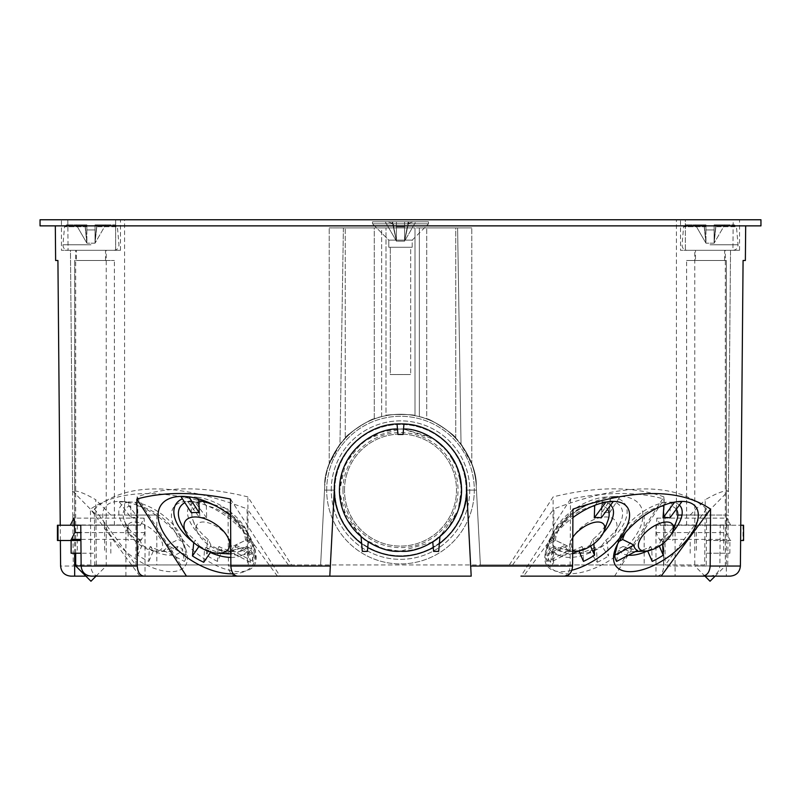 <?xml version="1.0" encoding="UTF-8"?>
<svg xmlns="http://www.w3.org/2000/svg" width="801" height="801" viewBox="0 0 801 801"><rect width="100%" height="100%" fill="white"/><g stroke="black" fill="none" stroke-linecap="round" stroke-linejoin="round"><path stroke-width="0.6" stroke-dasharray="4 3" d="M596.515 549.666L594.933 547.353L589.947 551.579L597.266 562.282L596.515 549.666A42.763 23.169 147.3 0 1 552.69 549.666L550.527 562.282L571.614 551.579A28.936 15.68 147.3 0 1 567.258 545.861L555.504 540.315L550.958 542.617A42.763 23.169 147.3 0 1 554.392 530.432A42.763 23.169 147.3 0 1 604.455 497.161L602.122 500.785L601.801 512.8A28.936 15.68 147.3 0 1 609.601 512.8L609.921 500.785L612.254 497.161L619.944 496.71A51.504 27.895 -32.7 0 0 613.646 496.6A51.504 27.895 -32.7 0 0 612.144 496.71L604.455 497.161M567.258 545.861L547.383 555.954L550.958 542.617M552.69 549.666L557.236 547.353L571.614 551.579M609.601 512.8L619.944 496.71M612.144 496.71L601.801 512.8M601.641 545.861L605.716 540.315L607.298 542.617L608.54 555.954L601.641 545.861A28.936 15.68 147.3 0 1 592.75 550.537A28.936 15.68 147.3 0 1 589.947 551.579M594.142 550.708A25.662 13.897 -32.7 0 0 614.938 533.156A25.662 13.897 -32.7 0 0 603.934 517.035A25.662 13.897 -32.7 0 0 573.636 536.51A25.662 13.897 -32.7 0 0 583.729 553.211A25.662 13.897 -32.7 0 0 594.142 550.708M594.933 547.353A37.677 20.405 147.3 0 1 589.045 550.097A37.677 20.405 147.3 0 1 573.766 553.771A37.677 20.405 147.3 0 1 557.236 547.353M555.504 540.315A37.677 20.405 147.3 0 1 602.122 500.785M609.921 500.785A37.677 20.405 147.3 0 1 619.584 524.325A37.677 20.405 147.3 0 1 605.716 540.315M612.254 497.161A42.763 23.169 147.3 0 1 607.298 542.617M663.909 496.88C633.871 486.167 596.955 486.167 553.151 496.88L509.396 564.945L620.164 564.945L663.909 496.88L663.518 564.945L704.67 564.945L705.24 499.744C716.414 493.246 724.134 490.322 728.399 490.983L730.542 250.312L732.915 250.312L685.346 250.312L732.915 250.312L733.205 219.764L67.795 219.764L68.085 250.312L67.795 219.764L733.205 219.764L732.915 250.312L685.346 250.312L685.346 219.764L676.434 219.764L733.205 219.764L685.346 219.764L685.346 250.312L730.542 250.312L728.179 515.053L676.434 515.053L704.81 515.053L728.399 490.983M613.866 496.65A54.778 29.667 147.3 0 1 616.359 496.45A54.778 29.667 147.3 0 1 641.571 523.694A54.778 29.667 147.3 0 1 594.142 568.41A54.778 29.667 147.3 0 1 549.746 539.263A54.778 29.667 147.3 0 1 613.866 496.65M597.266 562.282A51.504 27.895 -32.7 0 0 608.54 555.954M550.527 562.282A51.504 27.895 147.3 0 1 547.383 555.954M704.67 564.945L480.38 564.945L552.76 564.945L553.151 496.88M180.836 564.945L137.091 496.88C167.129 486.167 204.045 486.167 247.849 496.88L291.604 564.945L96.33 564.945L95.76 499.744C84.586 493.246 76.866 490.322 72.601 490.983L70.458 250.312L68.085 250.312L115.654 250.312L115.654 219.764L124.566 219.764L115.654 219.764L115.654 250.312L68.085 250.312L115.654 250.312L70.458 250.312L72.821 515.053L74.673 515.053L72.821 515.053L73.261 564.945L94.758 564.945L94.378 508.875C125.667 482.272 176.57 482.272 247.088 508.875L247.469 564.945L480.38 564.945L476.255 486.107C477.796 463.338 453.266 414.818 400.5 414.247C347.734 414.818 323.204 463.338 324.745 486.107C325.687 470.618 330.753 456.72 339.964 444.395L343.399 227.915L457.601 227.915L343.399 227.915L339.964 444.395L329.221 464.139L339.964 444.395C334.407 452.405 330.883 458.833 329.391 463.689L336.8 448.91C348.095 432.43 363.043 421.666 381.656 416.62L381.656 227.915L329.221 227.915L471.779 227.915L457.601 227.915L461.036 444.395C470.247 456.73 475.323 470.638 476.255 486.107L480.38 564.945L320.62 564.945L324.745 486.107C325.687 470.618 330.753 456.72 339.964 444.395C334.397 452.415 330.873 458.853 329.391 463.689L336.81 448.89C344.911 434.432 366.187 419.694 381.656 416.62C394.202 413.526 406.768 413.526 419.344 416.62L419.344 227.915L471.779 227.915L457.601 227.915L461.036 444.395C470.247 456.73 475.323 470.638 476.255 486.107L476.465 490.102L466.683 490.102C469.306 458.412 435.724 423.038 403.934 424.009L403.964 424.009C435.724 423.038 469.306 458.412 466.683 490.102L476.465 490.102L466.683 490.102C469.346 509.466 449.491 555.383 400.5 556.284C351.509 555.383 331.654 509.466 334.317 490.102C333.466 454.658 365.086 423.028 400.54 423.919C435.974 423.118 467.524 454.638 466.683 490.102L476.465 490.102L480.38 564.945L476.255 486.107C477.796 463.338 453.266 414.818 400.5 414.247C347.734 414.818 323.204 463.338 324.745 486.107L324.535 490.102L334.317 490.102L330.332 566.047L334.317 490.102C334.908 512.32 344.03 530.182 361.672 543.699L362.312 551.108L367.409 551.108L362.312 551.108L361.672 543.699L367.719 547.594L367.409 551.108L367.719 547.594C389.576 559.068 411.424 559.068 433.281 547.594L433.591 551.108L438.688 551.108L439.328 543.699C456.97 530.182 466.092 512.32 466.683 490.102L471.198 576.139L329.802 576.139L330.332 566.047L228.415 566.047L228.035 509.126C166.878 488.38 121.011 488.38 90.453 509.126L90.833 566.047L60.606 566.047M191.399 512.8L191.079 500.785L188.746 497.161L181.056 496.71M197.487 498.612L196.545 497.161L188.856 496.71A51.504 27.895 -147.3 0 0 187.354 496.6A51.504 27.895 -147.3 0 0 186.032 496.54M203.734 562.282L204.485 549.666L206.067 547.353L211.053 551.579L210.733 552.049M198.918 546.522L199.359 545.861L195.284 540.315L193.742 542.567M230.778 550.617A28.936 15.68 -147.3 0 0 233.742 545.861L253.617 555.954A51.504 27.895 32.7 0 1 250.473 562.282L248.31 549.666L243.764 547.353L229.386 551.579M250.473 562.282L230.788 552.289M233.742 545.861L245.496 540.315L250.042 542.617L253.617 555.954M191.079 500.785A37.677 20.405 -147.3 0 0 184.891 502.678M181.416 524.325A37.677 20.405 -147.3 0 0 195.284 540.315M199.359 545.861A28.936 15.68 -147.3 0 0 211.053 551.579M206.067 547.353A37.677 20.405 -147.3 0 0 227.234 553.771M230.798 553.771A37.677 20.405 -147.3 0 0 243.764 547.353M245.496 540.315A37.677 20.405 -147.3 0 0 230.578 515.674M229.547 514.803A37.677 20.405 -147.3 0 0 215.91 506.042M188.746 497.161A42.763 23.169 -147.3 0 0 182.398 498.803M204.485 549.666A42.763 23.169 -147.3 0 0 208.2 551.549A42.763 23.169 -147.3 0 0 210.393 552.54M230.818 557.416A42.763 23.169 -147.3 0 0 248.31 549.666M250.042 542.617A42.763 23.169 -147.3 0 0 246.608 530.432A42.763 23.169 -147.3 0 0 196.545 497.161M233.281 573.806A54.778 29.667 -147.3 0 0 251.254 539.263A54.778 29.667 -147.3 0 0 230.578 515.604M70.858 576.139L329.802 576.139L334.317 490.102L324.535 490.102L320.62 564.945L248.24 564.945L291.604 564.945M620.164 564.945L663.518 564.945M552.76 564.945L509.396 564.945M94.758 564.945L247.469 564.945M73.261 564.945L96.33 564.945M334.317 490.102L324.535 490.102L320.62 564.945L324.745 486.107L324.535 490.102L334.317 490.102C331.694 458.412 365.276 423.038 397.066 424.009C365.276 423.038 331.694 458.412 334.317 490.102C331.654 509.466 351.509 555.383 400.5 556.284C449.491 555.383 469.346 509.466 466.683 490.102L471.198 576.139M706.242 564.945L706.622 508.875C675.333 482.272 624.43 482.272 553.912 508.875L553.531 564.945M727.739 564.945L728.179 515.053L681.971 515.053M137.091 496.88L137.482 564.945M248.24 564.945L247.849 496.88M745.681 225.872L55.319 225.872L745.681 225.872M743.078 260.495L745.371 260.495M720.219 525.236L655.979 525.236L740.755 525.236L720.219 525.236L719.869 566.047L663.729 566.047L664.119 499.053C637.656 491.674 606.457 491.674 570.512 499.053L570.132 566.047L470.668 566.047L466.683 490.102M60.375 540.505L57.922 260.495L55.629 260.495M230.488 499.053L280.04 576.139L237.527 576.139M74.673 553.231L74.673 525.236L125.907 525.236L125.907 576.139L145.021 576.139L91.354 576.139M125.907 576.139L85.867 576.139M694.767 250.312L725.316 250.312L694.767 250.312L694.767 565.957L725.316 565.957L694.767 565.957L704.95 576.139L709.646 576.139L563.473 576.139C567.468 575.589 569.691 572.224 570.132 566.047M570.512 499.053L520.96 576.139L563.473 576.139M675.093 525.236L675.093 576.139L661.135 576.139M675.093 576.139L726.327 576.139L726.327 260.495L686.617 260.495L726.327 260.495L726.327 525.236M730.142 576.139L726.327 576.139M572.965 509.126L523.564 576.139L564.715 576.139M657.08 576.139C661.065 575.589 663.288 572.224 663.729 566.047M709.646 576.139C715.764 575.599 719.178 572.234 719.869 566.047M200.37 522.332A20.576 9.832 -143.6 0 1 222.518 530.943A20.576 9.832 -143.6 0 1 230.378 548.755A20.576 9.832 -143.6 0 1 223.869 551.078A20.576 9.832 -143.6 0 1 196.966 531.243A20.576 9.832 -143.6 0 1 200.37 522.332M235.754 545.08L254.998 555.173A46.408 22.168 -143.6 0 1 253.126 561.401L232.2 550.427A23.85 11.394 36.4 0 0 235.754 545.08L247.078 539.504A32.581 15.569 -143.6 0 0 206.318 505.872L206.708 517.907A23.85 11.394 36.4 0 0 199.829 517.907L199.439 505.872A32.581 15.569 -143.6 0 0 198.358 506.112A32.581 15.569 -143.6 0 0 192.961 520.219A32.581 15.569 -143.6 0 0 208.27 539.504L210.843 545.08A23.85 11.394 36.4 0 0 222.288 550.427L217.532 561.401L217.982 548.835A37.677 18.002 -143.6 0 0 229.937 553.811M232.2 550.427L246.718 546.522A32.581 15.569 -143.6 0 1 235.574 551.639A32.581 15.569 -143.6 0 1 218.993 546.522L222.288 550.427M253.807 566.027A49.682 23.74 36.4 0 0 254.518 549.356A49.682 23.74 36.4 0 0 189.547 501.446A49.682 23.74 36.4 0 0 188.165 545.701A49.682 23.74 36.4 0 0 253.807 566.027M253.126 561.401L251.134 548.835A37.677 18.002 -143.6 0 1 249.982 550.978A37.677 18.002 -143.6 0 1 230.798 554.052M217.532 561.401A46.408 22.168 -143.6 0 1 206.478 555.173L210.843 545.08M189.547 501.446L193.091 501.626L189.426 501.626A46.408 22.168 36.4 0 0 187.925 501.766L196.756 502.227A37.677 18.002 -143.6 0 0 207.269 541.816L206.478 555.173M206.318 505.872L203.634 502.227L194.803 501.766A46.408 22.168 36.4 0 0 193.091 501.626M203.634 502.227A37.677 18.002 -143.6 0 1 211.514 504.099M213.617 504.85A37.677 18.002 -143.6 0 1 250.523 538.342A37.677 18.002 -143.6 0 1 251.494 541.816L254.998 555.173M119.199 501.766L131.104 517.907L130.713 505.872L128.03 502.227L119.199 501.766A46.408 22.168 -143.6 0 1 120.701 501.626L124.365 501.626A46.408 22.168 -143.6 0 1 126.077 501.766L137.982 517.907L137.592 505.872A32.581 15.569 -143.6 0 1 178.353 539.504L182.768 541.816L186.273 555.173A46.408 22.168 -143.6 0 1 184.4 561.401L182.408 548.835A37.677 18.002 -143.6 0 1 181.256 550.978A37.677 18.002 -143.6 0 1 149.266 548.835L148.806 561.401A46.408 22.168 -143.6 0 1 137.752 555.173L138.543 541.816A37.677 18.002 -143.6 0 1 128.03 502.227M137.592 505.872L134.908 502.227L126.077 501.766M185.081 566.027A49.682 23.74 36.4 0 0 185.792 549.356A49.682 23.74 36.4 0 0 120.821 501.446A49.682 23.74 36.4 0 0 119.439 545.701A49.682 23.74 36.4 0 0 185.081 566.027M120.821 501.446L124.365 501.626M134.908 502.227A37.677 18.002 -143.6 0 1 181.797 538.342A37.677 18.002 -143.6 0 1 182.768 541.816M206.708 517.907L194.803 501.766M187.925 501.766L199.829 517.907M196.756 502.227L199.439 505.872M571.854 570.232A49.682 23.74 -36.4 0 1 546.482 549.356A49.682 23.74 -36.4 0 1 572.915 517.576M610.622 505.091A37.677 18.002 143.6 0 0 604.244 502.227L613.075 501.766M605.946 502.097L606.197 501.766A46.408 22.168 143.6 0 1 607.909 501.626L609.781 501.566M606.197 501.766L597.366 502.227A37.677 18.002 143.6 0 0 550.477 538.342A37.677 18.002 143.6 0 0 549.506 541.816L546.002 555.173A46.408 22.168 143.6 0 0 547.874 561.401L568.8 550.427A23.85 11.394 -36.4 0 1 565.786 547.483A23.85 11.394 -36.4 0 1 565.246 545.08L546.002 555.173M572.675 553.321A37.677 18.002 143.6 0 1 549.866 548.835L547.874 561.401M568.8 550.427L554.282 546.522A32.581 15.569 143.6 0 0 565.426 551.639A32.581 15.569 143.6 0 0 582.007 546.522L578.913 550.888A37.677 18.002 143.6 0 0 583.018 548.835L583.468 561.401M603.333 532.875A37.677 18.002 143.6 0 1 593.731 541.816L593.861 543.809M572.775 537.251A20.576 9.832 143.6 0 0 570.102 547.844A20.576 9.832 143.6 0 0 572.695 550.377M590.607 546.112L590.157 545.08A23.85 11.394 -36.4 0 1 578.712 550.427M590.157 545.08L592.73 539.504A32.581 15.569 143.6 0 0 608.039 520.219M607.548 509.266A32.581 15.569 143.6 0 0 601.561 505.872L601.171 517.907M592.45 506.282A32.581 15.569 143.6 0 0 553.922 539.504L565.246 545.08M604.244 502.227L601.561 505.872M595.193 505.181L597.366 502.227M669.896 517.907L670.287 505.872L672.97 502.227L681.801 501.766M663.919 505.181L666.092 502.227L674.672 502.097M662.587 543.809L662.457 541.816A37.677 18.002 143.6 0 0 672.059 532.875M679.348 505.091A37.677 18.002 143.6 0 0 672.97 502.227M677.966 501.626L676.635 501.626A46.408 22.168 143.6 0 0 674.923 501.766M666.092 502.227A37.677 18.002 143.6 0 0 619.203 538.342A37.677 18.002 143.6 0 0 618.232 541.816L617.581 544.059M616.6 561.401L618.592 548.835A37.677 18.002 143.6 0 0 628.465 555.183M647.619 550.888A37.677 18.002 143.6 0 0 651.734 548.835L652.194 561.401M139.865 576.139L90.453 509.126M98.713 576.139C94.037 575.659 91.414 572.294 90.833 566.047M277.436 576.139L228.035 509.126M236.285 576.139C231.619 575.659 228.996 572.294 228.415 566.047M72.601 490.983L96.19 515.053L156.816 515.053L135.94 515.053L135.94 564.945M135.94 515.053L96.19 515.053M704.81 515.053L677.866 515.053M680.51 219.764L739.563 219.764L680.51 219.764L680.51 250.312L739.563 250.312L680.51 250.312M61.437 219.764L120.49 219.764L61.437 219.764L61.437 250.312L120.49 250.312L61.437 250.312M40.05 219.764L760.95 219.764M67.795 219.764L115.654 219.764L67.795 219.764M695.478 250.312L724.595 250.312L695.478 250.312L695.478 260.495L724.595 260.495L695.478 260.495M403.934 424.009L403.043 434.182L397.957 434.182L397.506 429.086L403.494 429.086L403.934 424.009L403.043 434.442L397.957 434.442L397.036 424.009L397.957 434.442L403.043 434.182L403.494 429.086L397.506 429.086L397.066 424.009L403.964 424.009L400.55 423.919M437.186 538.953L439.929 536.77L458.152 510.307L461.576 491.363L458.572 471.138L448.991 452.935L434.743 439.509L403.434 429.076L400.5 429.006L368.69 437.947L353.652 450.893L343.128 469.106L339.404 489.801L342.538 509.406L361.061 536.76L363.814 538.953M365.556 540.214L361.031 536.74L361.672 543.699L367.739 547.614M368.23 541.977L368.21 541.967C389.737 554.132 411.263 554.132 432.79 541.967L433.281 547.594L439.359 543.679L439.969 536.74L432.77 541.977C411.263 554.132 389.737 554.132 368.21 541.967L367.409 551.378L362.312 551.378L361.061 536.76C346.312 525.646 332.535 497.031 343.128 469.106C353.071 440.93 382.057 427.974 400.5 429.006C418.943 427.974 447.929 440.93 457.872 469.106C468.465 497.031 454.688 525.646 439.939 536.76L438.688 551.378L439.939 536.76M433.261 547.614L432.79 541.967L433.591 551.378L438.688 551.378L433.591 551.378L433.281 547.594L439.328 543.699M419.344 416.62C434.813 419.694 456.089 434.432 464.19 448.89L471.609 463.689C470.127 458.853 466.603 452.415 461.036 444.395L471.779 464.139L461.036 444.395C466.593 452.405 470.117 458.833 471.609 463.689L464.2 448.91C452.905 432.43 437.957 421.666 419.344 416.62C406.798 413.526 394.232 413.526 381.656 416.62L381.656 227.915L419.344 227.915L419.344 416.62M455.739 227.915L426.723 227.915L455.739 227.915L426.723 227.915L455.739 227.915L455.739 438.117C455.949 435.273 427.994 417.271 426.723 418.923L426.723 227.915L426.723 418.923C427.984 417.251 455.999 435.313 455.739 438.117C455.949 435.273 427.994 417.271 426.723 418.923C427.984 417.251 455.999 435.313 455.739 438.117L455.739 227.915M415.008 227.915L385.992 227.915L415.008 227.915L385.992 227.915L415.008 227.915L415.008 415.649C415.919 414.127 385.101 414.117 385.992 415.649L385.992 227.915L385.992 415.649C385.091 414.127 415.909 414.117 415.008 415.649C415.919 414.127 385.101 414.117 385.992 415.649C385.091 414.127 415.909 414.117 415.008 415.649L415.008 227.915M374.277 227.915L345.261 227.915L374.277 227.915L345.261 227.915L374.277 227.915L374.277 418.923C373.026 417.251 345.001 435.303 345.261 438.117L345.261 227.915L345.261 438.117C345.051 435.273 372.996 417.271 374.277 418.923C373.026 417.251 345.001 435.303 345.261 438.117C345.051 435.273 372.996 417.271 374.277 418.923L374.277 227.915M40.05 225.872L760.95 225.872M361.061 536.76L361.672 543.699M403.494 429.086L430.808 437.056L445.226 448.49L456.66 466.042L461.556 488.109L458.022 510.688L447.288 529.391L432.76 541.987L400.5 551.198L383.459 548.775L364.095 539.163L346.973 519.559L339.424 491.604L345.601 463.308L361.732 442.883L380.605 432.34L397.506 429.086M76.405 250.312L105.522 250.312L76.405 250.312L76.405 260.495L105.522 260.495L76.405 260.495M74.673 525.236L74.673 260.495L114.383 260.495L74.673 260.495L74.673 525.236L60.245 525.236L70.188 525.236A5.086 0.881 -90 0 0 70.468 524.955L140.666 524.955A5.086 0.881 90 0 1 140.375 525.236L70.188 525.236M644.184 515.053L644.184 551.158M644.184 552.34L644.184 564.945M690.172 515.053L705.24 499.744M156.816 515.053L156.816 564.945M110.828 515.053L95.76 499.744M655.979 525.236L655.979 576.139M125.907 525.236L80.781 525.236M145.021 525.236L145.021 576.139M706.622 508.875L665.281 564.945M512.57 564.945L553.912 508.875M94.378 508.875L135.719 564.945M288.43 564.945L247.088 508.875M553.922 539.504L549.506 541.816M662.457 541.816L661.456 539.504A32.581 15.569 143.6 0 0 676.755 520.219M676.274 509.266A32.581 15.569 143.6 0 0 670.287 505.872M661.165 506.282A32.581 15.569 143.6 0 0 625.441 532.625M618.232 541.816L619.113 541.356M582.007 546.522L583.018 548.835M549.866 548.835L554.282 546.522M593.731 541.816L592.73 539.504M635.333 551.579L634.152 551.639A32.581 15.569 143.6 0 1 623.008 546.522L618.592 548.835M651.734 548.835L650.732 546.522A32.581 15.569 143.6 0 1 634.152 551.639M661.456 539.504L658.883 545.08A23.85 11.394 -36.4 0 1 647.438 550.427L650.732 546.522M623.008 546.522L637.526 550.427M658.883 545.08L659.323 546.112M131.104 517.907A23.85 11.394 -143.6 0 1 137.982 517.907M207.269 541.816L208.27 539.504M138.543 541.816L139.544 539.504A32.581 15.569 -143.6 0 1 124.245 520.219A32.581 15.569 -143.6 0 1 129.642 506.112A32.581 15.569 -143.6 0 1 130.713 505.872M155.144 551.078A20.576 9.832 -143.6 0 1 128.24 531.243A20.576 9.832 -143.6 0 1 131.644 522.332A20.576 9.832 -143.6 0 1 153.792 530.943A20.576 9.832 -143.6 0 1 161.652 548.755A20.576 9.832 -143.6 0 1 155.144 551.078L166.848 551.639A32.581 15.569 -143.6 0 0 177.992 546.522L182.408 548.835M149.266 548.835L150.268 546.522A32.581 15.569 -143.6 0 0 166.848 551.639M218.993 546.522L217.982 548.835M251.134 548.835L246.718 546.522M247.078 539.504L251.494 541.816M177.992 546.522L163.474 550.427A23.85 11.394 36.4 0 0 167.029 545.08L178.353 539.504M139.544 539.504L142.117 545.08A23.85 11.394 36.4 0 0 153.562 550.427L150.268 546.522M142.117 545.08L137.752 555.173M148.806 561.401L153.562 550.427M163.474 550.427L184.4 561.401M186.273 555.173L167.029 545.08M614.557 576.139L664.119 499.053M57.442 540.505L70.188 540.505M71.109 540.505L80.911 540.505M57.442 525.236L140.375 525.236M93.327 525.236L77.317 525.236L93.327 525.236M140.666 524.955L144.12 518.137L144.981 532.585L141.527 539.403A20.365 3.534 90 0 1 140.375 540.505M144.981 532.585L80.841 532.585M144.12 518.137L73.932 518.137M71.109 553.231L81.021 553.231M93.327 553.231L77.317 553.231L93.327 553.231M740.625 540.505L743.558 540.505M706.592 540.505L729.891 540.505L706.592 540.505M740.755 525.236L743.558 525.236M707.673 525.236L723.683 525.236L707.673 525.236M730.812 525.236A5.086 0.881 90 0 1 730.532 524.955L660.334 524.955A5.086 0.881 -90 0 0 660.625 525.236M730.812 540.505A20.365 3.534 90 0 1 729.671 539.403L726.207 532.585L727.068 518.137L730.532 524.955M660.334 524.955L656.88 518.137L656.019 532.585L659.473 539.403A20.365 3.534 -90 0 0 660.625 540.505M656.019 532.585L726.207 532.585M656.88 518.137L727.068 518.137M706.592 553.231L729.891 553.231L706.592 553.231M707.673 553.231L723.683 553.231L707.673 553.231M95.039 226.713L95.039 224.861L115.354 224.861L95.039 224.861L95.039 229.947L86.888 229.947L95.039 229.947L95.039 226.713L117.387 226.713L95.039 226.713M84.946 224.861L66.573 224.861L86.888 224.861L86.888 229.947L86.888 224.861L76.305 224.861L84.946 224.861L86.888 243.184A174.358 174.358 0 0 0 84.946 224.861L86.888 243.184L86.888 224.861L86.888 243.184A174.358 174.358 0 0 0 84.946 224.861M90.964 250.312L113.892 250.312L90.964 250.312M96.981 224.861L105.612 224.861L96.981 224.861L95.039 243.184A174.358 174.358 0 0 1 96.981 224.861L95.039 243.184L105.612 224.861L95.039 243.184L95.039 224.861L95.039 243.184A174.358 174.358 0 0 1 96.981 224.861M81.131 565.957L75.684 565.957M95.039 229.947L86.888 229.947L95.039 229.947L95.039 243.184L95.039 229.947M76.305 224.861L86.888 243.184L76.305 224.861M95.039 243.184L86.888 243.184L95.039 243.184M714.112 226.713L714.112 224.861L734.427 224.861L714.112 224.861L714.112 229.947L705.961 229.947L714.112 229.947L714.112 226.713L736.459 226.713L714.112 226.713M704.019 224.861L685.646 224.861L705.961 224.861L705.961 229.947L705.961 224.861L695.388 224.861L704.019 224.861L705.961 243.184A174.358 174.358 0 0 0 704.019 224.861L705.961 243.184L705.961 224.861L705.961 243.184A174.358 174.358 0 0 0 704.019 224.861M710.036 250.312L687.108 250.312L710.036 250.312M716.054 224.861L724.695 224.861L716.054 224.861L714.112 243.184A174.358 174.358 0 0 1 716.054 224.861L714.112 243.184L724.695 224.861L714.112 243.184L714.112 224.861L714.112 243.184A174.358 174.358 0 0 1 716.054 224.861M714.112 229.947L705.961 229.947L714.112 229.947L714.112 243.184L714.112 229.947M695.388 224.861L705.961 243.184L695.388 224.861M714.112 243.184L705.961 243.184L714.112 243.184M428.505 221.807L372.495 221.807L428.505 221.807L372.495 221.807L428.505 221.807L428.505 223.839L372.495 223.839L428.505 223.839L372.495 223.839L372.495 221.807L372.495 223.839L428.505 223.839L428.505 221.807M408.79 221.807L415.769 221.807L408.17 221.807L412.996 221.807L408.31 223.579L408.79 221.807L415.769 221.807L404.575 241.151A176.33 176.33 0 0 1 408.79 221.807L404.575 241.151L404.575 221.807L396.425 221.807L404.575 221.807L404.575 226.893L396.425 226.893L396.425 221.807L396.425 241.151L392.21 221.807L388.004 221.807L404.575 221.807L396.425 221.807L396.425 226.893L404.575 226.893L404.575 221.807L404.575 226.893L396.425 226.893L396.425 221.807L385.231 221.807L392.21 221.807L388.004 221.807L392.69 223.579L392.83 221.807L388.004 221.807L392.69 223.579L392.21 221.807L385.231 221.807L396.425 241.151A176.33 176.33 0 0 0 392.21 221.807A176.33 176.33 0 0 1 396.425 241.151L396.425 221.807L396.425 241.151L385.231 221.807L396.425 221.807L392.83 221.807L392.69 223.579L396.425 241.151L396.425 226.893L404.575 226.893L404.575 241.151A176.33 176.33 0 0 1 408.79 221.807L415.769 221.807L404.575 241.151L404.575 221.807L412.996 221.807L408.31 223.579L408.17 221.807L404.575 221.807L404.575 241.151L404.575 226.893L396.425 226.893L396.425 241.151A176.33 176.33 0 0 0 392.21 221.807L396.425 241.151L396.425 221.807L396.425 241.151A176.33 176.33 0 0 0 392.21 221.807L392.69 223.579L392.83 221.807L396.425 241.151L396.425 226.893L404.575 226.893L396.425 226.893L404.575 226.893L404.575 221.807L404.575 241.151L415.769 221.807L404.575 241.151L396.425 241.151L385.231 221.807L396.425 241.151L404.575 241.151L396.425 241.151L404.575 241.151L408.31 223.579L404.575 241.151A176.33 176.33 0 0 1 408.79 221.807L412.996 221.807L408.17 221.807L408.31 223.579L408.79 221.807L408.31 223.579L408.17 221.807L404.575 241.151A176.33 176.33 0 0 1 408.79 221.807M412.205 240.13L428.505 223.839L412.205 240.13L388.795 240.13L412.205 240.13L388.795 240.13L372.495 223.839L388.795 240.13L412.205 240.13L412.205 247.259L388.795 247.259L412.205 247.259L388.795 247.259L388.795 240.13L388.795 247.259L412.205 247.259L412.205 240.13M410.683 247.259L390.317 247.259L410.683 247.259L390.317 247.259L410.683 247.259L410.683 374.538L390.317 374.538L410.683 374.538L390.317 374.538L390.317 247.259L390.317 374.538L410.683 374.538L410.683 247.259M404.575 226.893L404.575 241.151L404.575 226.893M412.996 221.807L408.31 223.579L412.996 221.807M388.004 221.807L392.69 223.579L388.004 221.807M331.264 490.102A69.236 69.236 0 0 1 435.123 430.137A69.236 69.236 0 0 1 435.123 550.067A69.236 69.236 0 0 1 331.264 490.102A69.236 69.236 0 0 1 435.123 430.137A69.236 69.236 0 0 1 435.123 550.067A69.236 69.236 0 0 1 331.264 490.102M342.968 490.102A57.532 57.532 0 0 1 429.266 440.28A57.532 57.532 0 0 1 429.266 539.924A57.532 57.532 0 0 1 342.968 490.102M344.5 490.102A56 56 0 0 1 428.505 441.601A56 56 0 0 1 428.505 538.602A56 56 0 0 1 344.5 490.102A56 56 0 0 1 428.505 441.601A56 56 0 0 1 428.505 538.602A56 56 0 0 1 344.5 490.102M326.678 490.102A73.822 73.822 0 0 1 437.406 426.172A73.822 73.822 0 0 1 437.406 554.032A73.822 73.822 0 0 1 326.678 490.102A73.822 73.822 0 0 1 437.406 426.172A73.822 73.822 0 0 1 437.406 554.032A73.822 73.822 0 0 1 326.678 490.102M334.828 490.102A65.672 65.672 0 0 1 433.341 433.231A65.672 65.672 0 0 1 433.341 546.983A65.672 65.672 0 0 1 334.828 490.102A65.672 65.672 0 0 1 433.341 433.231A65.672 65.672 0 0 1 433.341 546.983A65.672 65.672 0 0 1 334.828 490.102M665.06 515.053L665.06 564.945M128.18 525.236L128.18 540.505M141.527 539.403L80.901 539.403M743.018 525.236L743.018 540.505M672.82 525.236L672.82 540.505M659.473 539.403L729.671 539.403M90.964 244.776L62.959 244.776L90.964 244.776M86.888 226.713L64.541 226.713L86.888 226.713M710.036 244.776L738.041 244.776L710.036 244.776M705.961 226.713L683.613 226.713L705.961 226.713M614.938 533.156L619.584 524.325M583.729 553.211L573.766 553.771M554.392 530.432L549.746 539.263M613.646 496.6L616.359 496.45M187.354 496.6L184.641 496.45M246.608 530.432L251.254 539.263M223.869 551.078L235.574 551.639M196.966 531.243L192.961 520.219M250.523 538.342L254.518 549.356M181.797 538.342L185.792 549.356M550.477 538.342L546.482 549.356M608.249 501.606L611.453 501.446M572.685 551.288L565.426 551.639M619.203 538.342L615.208 549.356M676.975 501.606L680.179 501.446M124.566 515.053L124.566 219.764M676.434 515.053L676.434 509.486M676.434 509.046L676.434 219.764M724.595 260.495L724.595 250.312M329.221 464.139L329.221 227.915L329.221 464.139M471.779 464.139L471.779 227.915L471.779 464.139M120.49 250.312L120.49 219.764M739.563 250.312L739.563 219.764M105.522 260.495L105.522 250.312M686.617 525.236L686.617 260.495M114.383 525.236L114.383 260.495M128.24 531.243L124.245 520.219M110.818 553.231L110.818 540.505M77.317 525.236L77.317 553.231M104.601 525.236L104.601 553.231M729.891 553.231L729.891 540.505M690.182 553.231L690.182 540.505M696.399 525.236L696.399 553.231M723.683 525.236L723.683 553.231M113.892 250.312C117.186 249.942 118.878 248.1 118.959 244.776L117.387 226.713L115.354 224.861M96.05 576.139L106.233 565.957L106.233 250.312M75.684 553.231L75.684 250.312M66.573 224.861L64.541 226.713L62.959 244.776C63.039 248.1 64.731 249.942 68.035 250.312M732.965 250.312C736.269 249.942 737.961 248.1 738.041 244.776L736.459 226.713L734.427 224.861M715.133 576.139L725.316 565.957L725.316 250.312M685.646 224.861L683.613 226.713L682.041 244.776C682.122 248.1 683.814 249.942 687.108 250.312"/><path stroke-width="1.2" d="M186.032 496.54A51.504 27.895 -147.3 0 0 181.056 496.71L191.399 512.8A28.936 15.68 -147.3 0 1 199.199 512.8L198.878 500.785L197.487 498.612M199.199 512.8L188.956 496.86M193.742 542.567L192.46 555.954A51.504 27.895 32.7 0 0 203.734 562.282L210.733 552.049M198.918 546.522L192.46 555.954M230.788 552.289L229.386 551.579A28.936 15.68 -147.3 0 0 230.778 550.617M206.858 519.499A25.662 13.897 32.7 0 1 229.086 540.455A25.662 13.897 32.7 0 1 217.271 553.211A25.662 13.897 32.7 0 1 186.062 533.156A25.662 13.897 32.7 0 1 206.858 519.499M215.91 506.042A37.677 20.405 -147.3 0 0 211.955 504.27A37.677 20.405 -147.3 0 0 198.878 500.785M184.891 502.678A37.677 20.405 -147.3 0 0 181.416 524.325L186.062 533.156M217.271 553.211L227.234 553.771A37.677 20.405 -147.3 0 0 230.798 553.771M230.578 515.674A37.677 20.405 -147.3 0 0 229.547 514.803M182.398 498.803A42.763 23.169 -147.3 0 0 193.702 542.617M210.393 552.54A42.763 23.169 -147.3 0 0 230.818 557.416M230.578 515.604A54.778 29.667 -147.3 0 0 206.858 501.796A54.778 29.667 -147.3 0 0 184.641 496.45A54.778 29.667 -147.3 0 0 158.918 521.882A54.778 29.667 -147.3 0 0 202.062 566.307A54.778 29.667 -147.3 0 0 233.281 573.806M715.133 576.139L710.036 581.236L704.95 576.139L661.135 576.139L710.547 509.126L710.167 566.047L740.394 566.047L743.078 260.495L745.371 260.495L745.681 225.872M743.078 260.495L740.755 525.236L743.558 525.236L743.558 540.505L740.625 540.505M85.867 576.139L70.858 576.139C64.691 575.569 61.276 572.204 60.606 566.047L60.375 540.505M55.319 225.872L55.629 260.495L57.922 260.495L60.245 525.236L80.781 525.236L81.131 566.047L137.271 566.047L136.881 499.053C163.344 491.674 194.543 491.674 230.488 499.053L230.868 566.047C231.309 572.224 233.532 575.589 237.527 576.139L329.802 576.139L334.317 490.102C334.908 512.32 344.03 530.182 361.672 543.699M439.328 543.699C456.97 530.182 466.092 512.32 466.683 490.102C467.494 454.618 436.014 423.118 400.52 423.919C365.106 423.058 333.436 454.658 334.317 490.102M466.683 490.102L470.668 566.047L572.585 566.047L572.965 509.126C634.122 488.38 679.989 488.38 710.547 509.126M280.04 576.139L91.354 576.139C85.236 575.599 81.822 572.234 81.131 566.047M572.585 566.047C572.004 572.294 569.381 575.659 564.715 576.139L520.96 576.139M740.394 566.047C739.734 572.204 736.319 575.569 730.142 576.139L523.564 576.139M471.198 576.139L470.668 566.047L471.198 576.139L329.802 576.139L330.332 566.047L230.868 566.047M230.798 554.052A37.677 18.002 -143.6 0 1 229.937 553.811M211.514 504.099A37.677 18.002 -143.6 0 1 213.617 504.85M572.915 517.576A49.682 23.74 -36.4 0 1 611.453 501.446A49.682 23.74 -36.4 0 1 627.173 507.063A49.682 23.74 -36.4 0 1 616.69 541.576A49.682 23.74 -36.4 0 1 571.854 570.232M603.333 532.875A37.677 18.002 143.6 0 0 611.664 506.262A37.677 18.002 143.6 0 0 610.622 505.091M592.45 506.282A32.581 15.569 143.6 0 1 594.682 505.872L594.292 517.907A23.85 11.394 143.6 0 1 601.171 517.907L613.075 501.766A46.408 22.168 143.6 0 0 611.574 501.626L609.781 501.566M572.675 553.321A37.677 18.002 143.6 0 0 578.903 550.888L583.468 561.401A46.408 22.168 143.6 0 0 594.522 555.173L590.607 546.112M593.861 543.809L594.522 555.173M572.695 550.377A20.576 9.832 143.6 0 0 577.131 551.078A20.576 9.832 143.6 0 0 604.034 531.243A20.576 9.832 143.6 0 0 603.744 524.335A20.576 9.832 143.6 0 0 589.546 523.934A20.576 9.832 143.6 0 0 572.775 537.251M604.034 531.243L608.039 520.219A32.581 15.569 143.6 0 0 607.548 509.266M594.682 505.872L595.193 505.181M594.292 517.907L605.946 502.097M663.919 505.181L663.018 517.907A23.85 11.394 143.6 0 1 669.896 517.907L681.801 501.766A46.408 22.168 143.6 0 0 680.299 501.626L677.966 501.626M674.672 502.097L663.018 517.907M647.639 550.888L652.194 561.401A46.408 22.168 143.6 0 0 663.248 555.173L662.587 543.809M672.059 532.875A37.677 18.002 143.6 0 0 680.389 506.262A37.677 18.002 143.6 0 0 679.348 505.091M695.899 507.063A49.682 23.74 -36.4 0 1 657.07 563.764A49.682 23.74 -36.4 0 1 615.208 549.356A49.682 23.74 -36.4 0 1 680.179 501.446A49.682 23.74 -36.4 0 1 695.899 507.063M617.581 544.059L614.727 555.173A46.408 22.168 143.6 0 0 616.6 561.401L637.526 550.427A23.85 11.394 -36.4 0 1 634.512 547.483A23.85 11.394 -36.4 0 1 633.971 545.08L622.647 539.504A32.581 15.569 143.6 0 1 625.441 532.625M628.465 555.183A37.677 18.002 143.6 0 0 647.619 550.888M710.167 566.047C709.586 572.294 706.963 575.659 702.287 576.139M677.866 515.053L681.971 515.053M137.271 566.047C137.712 572.224 139.935 575.589 143.92 576.139M760.95 219.764L40.05 219.764L40.05 225.872L760.95 225.872L760.95 219.764M368.23 541.977L367.409 551.378L362.312 551.378L361.071 536.77M363.814 538.953L365.556 540.214M439.929 536.77L438.688 551.378L433.591 551.378L432.77 541.977L437.186 538.953M397.506 429.086C379.354 427.634 338.993 447.659 339.424 491.604C341.146 535.509 382.447 553.531 400.5 551.198C418.553 553.531 459.854 535.509 461.576 491.604C462.007 447.659 421.646 427.634 403.494 429.086M367.719 547.594C389.576 559.068 411.424 559.068 433.281 547.594M403.964 424.009L403.043 434.442L397.957 434.442L397.036 424.009L400.55 423.919M644.184 551.158L644.184 552.34M672.76 531.243A20.576 9.832 143.6 0 0 672.47 524.335A20.576 9.832 143.6 0 0 650.963 527.999A20.576 9.832 143.6 0 0 638.828 547.844A20.576 9.832 143.6 0 0 645.856 551.078A20.576 9.832 143.6 0 0 672.76 531.243L676.755 520.219A32.581 15.569 143.6 0 0 676.274 509.266M663.408 505.872A32.581 15.569 143.6 0 0 661.165 506.282M619.113 541.356L622.647 539.504M614.727 555.173L633.971 545.08M659.323 546.112L663.248 555.173M136.881 499.053L186.443 576.139M57.982 540.505L57.442 540.505L57.442 525.236L57.982 525.236L57.982 540.505L71.109 540.505L71.109 553.231L81.021 553.231M80.911 540.505L70.188 540.505A20.365 3.534 -90 0 0 71.329 539.403L74.793 532.585L73.932 518.137L70.468 524.955M60.245 525.236L57.982 525.236M80.841 532.585L74.793 532.585M96.05 576.139L90.964 581.236L75.684 565.957L81.131 565.957M74.673 576.139L74.673 553.231M80.901 539.403L71.329 539.403M577.131 551.078L572.685 551.288M645.856 551.078L635.333 551.579M75.684 565.957L75.684 553.231"/></g></svg>
